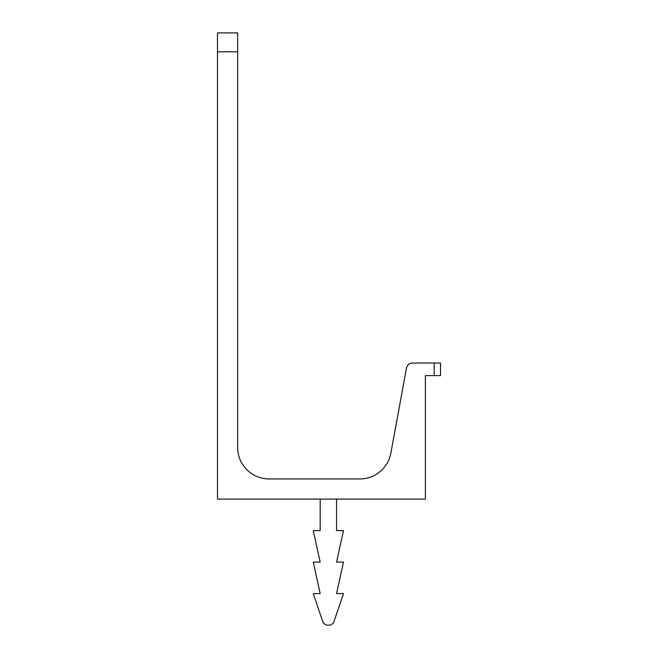 <?xml version="1.0" encoding="UTF-8"?>
<svg xmlns="http://www.w3.org/2000/svg" width="658" height="658" viewBox="0 0 658 658"><rect width="100%" height="100%" fill="white"/><g stroke="black" fill="none" stroke-linecap="round" stroke-linejoin="round"><path stroke-width="0.99" d="M342.102 536.903L336.559 562.096L342.102 536.903L336.559 562.096L343.492 562.096L336.559 593.598L343.492 593.598L333.507 622.962L330.522 625.1L326.22 625.1L323.234 622.962L313.249 593.598L320.183 593.598L313.249 562.096L320.183 562.096L314.639 536.903M320.183 562.096L313.249 530.603L320.183 530.603L320.183 499.101M336.559 499.101L336.559 530.603L343.492 530.603L336.559 562.096M434.206 375.619L440.506 375.619L440.506 363.019L434.206 363.019L434.206 375.619L425.389 375.619L425.389 499.101L217.494 499.101L217.494 51.801L237.653 51.801L237.653 447.44A31.502 31.502 0 0 0 269.147 478.942L359.868 478.942A31.502 31.502 0 0 0 390.852 453.14L406.488 368.118A6.3 6.3 0 0 1 412.673 363.019L434.206 363.019M237.653 51.801L237.653 32.9L217.494 32.9L217.494 51.801"/></g></svg>
